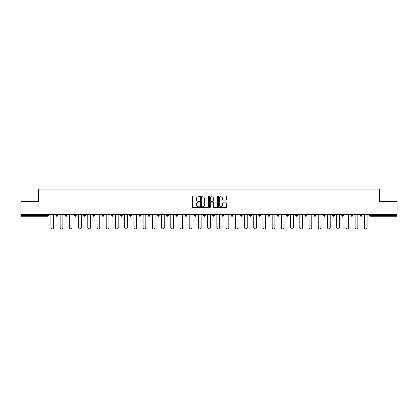 <?xml version="1.0" encoding="UTF-8"?>
<svg xmlns="http://www.w3.org/2000/svg" width="418" height="418" viewBox="0 0 418 418"><rect width="100%" height="100%" fill="white"/><g stroke="black" fill="none" stroke-linecap="round" stroke-linejoin="round"><path stroke-width="0.63" d="M199.543 196.366A0.408 0.408 0 0 0 199.14 195.958L192.975 195.958A0.58 0.58 0 0 0 192.395 196.538L192.395 206.983A0.58 0.58 0 0 0 192.975 207.563L199.14 207.563A0.408 0.408 0 0 0 199.543 207.156A0.408 0.408 0 0 0 199.14 206.748L198.341 206.748A1.855 1.855 0 0 1 196.486 204.893L196.486 204.021A1.855 1.855 0 0 1 198.341 202.166L199.14 202.166A0.408 0.408 0 0 0 199.543 201.763A0.408 0.408 0 0 0 199.14 201.356L198.341 201.356A1.855 1.855 0 0 1 196.486 199.501L196.486 198.628A1.855 1.855 0 0 1 198.341 196.773L199.14 196.773A0.408 0.408 0 0 0 199.543 196.366M225.95 200.05A0.58 0.58 0 0 0 226.53 199.47L226.53 196.538A0.58 0.58 0 0 0 225.95 195.958L219.105 195.958A0.58 0.58 0 0 0 218.525 196.538L218.525 206.983A0.58 0.58 0 0 0 219.105 207.563L225.95 207.563A0.58 0.58 0 0 0 226.53 206.983L226.53 203.441A0.58 0.58 0 0 0 225.95 202.861L223.024 202.861A0.58 0.58 0 0 0 222.444 203.441L222.444 205.196A1.552 1.552 0 0 1 220.892 206.748A1.552 1.552 0 0 1 219.34 205.196L219.34 198.325A1.552 1.552 0 0 1 220.892 196.773A1.552 1.552 0 0 1 222.444 198.325L222.444 199.47A0.58 0.58 0 0 0 223.024 200.05L225.95 200.05M20.9 214.439L20.9 201.497L38.508 201.497L38.508 189.088L379.492 189.088L379.492 201.497L397.1 201.497L397.1 214.439L20.9 214.439L20.9 215.38L47.668 215.38L47.668 214.439M208.493 196.538A0.58 0.58 0 0 0 207.913 195.958L201.068 195.958A0.58 0.58 0 0 0 200.488 196.538L200.488 206.983A0.58 0.58 0 0 0 201.068 207.563L207.913 207.563A0.58 0.58 0 0 0 208.493 206.983L208.493 196.538M210.087 195.958L216.932 195.958A0.58 0.58 0 0 1 217.512 196.538L217.512 206.983A0.58 0.58 0 0 1 216.932 207.563L214.006 207.563A0.58 0.58 0 0 1 213.42 206.983L213.42 202.746A0.58 0.58 0 0 0 212.84 202.166L210.902 202.166A0.58 0.58 0 0 0 210.322 202.746L210.322 207.156A0.408 0.408 0 0 1 209.914 207.563A0.408 0.408 0 0 1 209.507 207.156L209.507 196.538A0.58 0.58 0 0 1 210.087 195.958M47.668 216.268A0.888 0.888 0 0 0 48.556 215.38L47.668 215.38L47.668 216.268A0.888 0.888 0 0 0 48.556 215.38L48.556 214.439L48.556 215.38A0.888 0.888 0 0 1 47.668 216.268L20.9 216.268L20.9 215.38M397.1 214.439L397.1 216.268L370.332 216.268A0.888 0.888 0 0 1 369.444 215.38L369.444 214.439M56.002 215.38A0.888 0.888 0 0 0 56.89 216.268A0.888 0.888 0 0 0 57.773 215.38A0.888 0.888 0 0 1 56.89 216.268A0.888 0.888 0 0 0 57.773 215.38L57.773 214.439L57.773 215.38L56.002 215.38A0.888 0.888 0 0 0 56.89 216.268A0.888 0.888 0 0 1 56.002 215.38L56.002 214.439M65.224 214.439L65.224 215.38L65.224 214.439M66.995 214.439L66.995 215.38L66.995 214.439M74.441 215.38A0.888 0.888 0 0 0 75.329 216.268A0.888 0.888 0 0 0 76.212 215.38A0.888 0.888 0 0 1 75.329 216.268A0.888 0.888 0 0 0 76.212 215.38L76.212 214.439L76.212 215.38L74.441 215.38A0.888 0.888 0 0 0 75.329 216.268A0.888 0.888 0 0 1 74.441 215.38L74.441 214.439M83.657 214.439L83.657 215.38L83.657 214.439M85.434 214.439L85.434 215.38A0.888 0.888 0 0 1 84.546 216.268A0.888 0.888 0 0 1 83.657 215.38A0.888 0.888 0 0 0 84.546 216.268A0.888 0.888 0 0 0 85.434 215.38A0.888 0.888 0 0 1 84.546 216.268A0.888 0.888 0 0 1 83.657 215.38L85.434 215.38M92.88 214.439L92.88 215.38L92.88 214.439M94.651 214.439L94.651 215.38L94.651 214.439M103.868 214.439L103.868 215.38A0.888 0.888 0 0 1 102.985 216.268A0.888 0.888 0 0 1 102.096 215.38L102.096 214.439M112.202 216.268A0.888 0.888 0 0 0 113.09 215.38L113.09 214.439L113.09 215.38A0.888 0.888 0 0 1 112.202 216.268A0.888 0.888 0 0 1 111.313 215.38L111.313 214.439M122.307 214.439L122.307 215.38A0.888 0.888 0 0 1 121.419 216.268A0.888 0.888 0 0 1 120.536 215.38L120.536 214.439M131.524 214.439L131.524 215.38A0.888 0.888 0 0 1 130.641 216.268A0.888 0.888 0 0 1 129.752 215.38L129.752 214.439M138.975 214.439L138.975 215.38L138.975 214.439M140.746 214.439L140.746 215.38A0.888 0.888 0 0 1 139.858 216.268A0.888 0.888 0 0 1 138.975 215.38L140.746 215.38A0.888 0.888 0 0 1 139.858 216.268A0.888 0.888 0 0 0 140.746 215.38M149.963 214.439L149.963 215.38A0.888 0.888 0 0 1 149.08 216.268A0.888 0.888 0 0 1 148.191 215.38L148.191 214.439M157.408 214.439L157.408 215.38L157.408 214.439M159.185 214.439L159.185 215.38A0.888 0.888 0 0 1 158.297 216.268A0.888 0.888 0 0 1 157.408 215.38L159.185 215.38A0.888 0.888 0 0 1 158.297 216.268M168.402 214.439L168.402 215.38L166.63 215.38A0.888 0.888 0 0 0 167.513 216.268A0.888 0.888 0 0 1 166.63 215.38L166.63 214.439M176.736 216.268A0.888 0.888 0 0 0 177.619 215.38L177.619 214.439L177.619 215.38A0.888 0.888 0 0 1 176.736 216.268A0.888 0.888 0 0 1 175.847 215.38L175.847 214.439M186.841 214.439L186.841 215.38A0.888 0.888 0 0 1 185.953 216.268A0.888 0.888 0 0 1 185.064 215.38L185.064 214.439M194.286 214.439L194.286 215.38L194.286 214.439M196.058 214.439L196.058 215.38A0.888 0.888 0 0 1 195.169 216.268A0.888 0.888 0 0 1 194.286 215.38L196.058 215.38A0.888 0.888 0 0 1 195.169 216.268M204.392 216.268A0.888 0.888 0 0 0 205.275 215.38L205.275 214.439L205.275 215.38A0.888 0.888 0 0 1 204.392 216.268A0.888 0.888 0 0 1 203.503 215.38L203.503 214.439M212.725 215.38L214.497 215.38A0.888 0.888 0 0 1 213.608 216.268A0.888 0.888 0 0 0 214.497 215.38L214.497 214.439L214.497 215.38A0.888 0.888 0 0 1 213.608 216.268A0.888 0.888 0 0 1 212.725 215.38L212.725 214.439M223.714 214.439L223.714 215.38A0.888 0.888 0 0 1 222.831 216.268A0.888 0.888 0 0 1 221.942 215.38L221.942 214.439M231.159 214.439L231.159 215.38L231.159 214.439M232.936 214.439L232.936 215.38A0.888 0.888 0 0 1 232.047 216.268A0.888 0.888 0 0 1 231.159 215.38L232.936 215.38A0.888 0.888 0 0 1 232.047 216.268M240.381 214.439L240.381 215.38L240.381 214.439M242.153 214.439L242.153 215.38A0.888 0.888 0 0 1 241.264 216.268A0.888 0.888 0 0 1 240.381 215.38L242.153 215.38A0.888 0.888 0 0 1 241.264 216.268M249.598 214.439L249.598 215.38L249.598 214.439M251.37 214.439L251.37 215.38L251.37 214.439M258.815 214.439L258.815 215.38L258.815 214.439M260.592 214.439L260.592 215.38A0.888 0.888 0 0 1 259.703 216.268A0.888 0.888 0 0 1 258.815 215.38A0.888 0.888 0 0 0 259.703 216.268A0.888 0.888 0 0 0 260.592 215.38A0.888 0.888 0 0 1 259.703 216.268A0.888 0.888 0 0 1 258.815 215.38L260.592 215.38M269.809 214.439L269.809 215.38A0.888 0.888 0 0 1 268.92 216.268A0.888 0.888 0 0 1 268.037 215.38L268.037 214.439M279.025 214.439L279.025 215.38L277.254 215.38A0.888 0.888 0 0 0 278.142 216.268A0.888 0.888 0 0 1 277.254 215.38L277.254 214.439M288.248 214.439L288.248 215.38A0.888 0.888 0 0 1 287.359 216.268A0.888 0.888 0 0 1 286.476 215.38L286.476 214.439M295.693 214.439L295.693 215.38L295.693 214.439M297.464 214.439L297.464 215.38L297.464 214.439M306.687 214.439L306.687 215.38A0.888 0.888 0 0 1 305.798 216.268A0.888 0.888 0 0 1 304.91 215.38L304.91 214.439M315.904 214.439L315.904 215.38L314.132 215.38A0.888 0.888 0 0 0 315.015 216.268A0.888 0.888 0 0 1 314.132 215.38L314.132 214.439M325.12 214.439L325.12 215.38A0.888 0.888 0 0 1 324.237 216.268A0.888 0.888 0 0 1 323.349 215.38L323.349 214.439M334.343 214.439L334.343 215.38L332.566 215.38A0.888 0.888 0 0 0 333.454 216.268A0.888 0.888 0 0 1 332.566 215.38L332.566 214.439M343.559 214.439L343.559 215.38A0.888 0.888 0 0 1 342.671 216.268A0.888 0.888 0 0 1 341.788 215.38L341.788 214.439M352.776 214.439L352.776 215.38L351.005 215.38A0.888 0.888 0 0 0 351.893 216.268A0.888 0.888 0 0 1 351.005 215.38L351.005 214.439M361.998 214.439L361.998 215.38A0.888 0.888 0 0 1 361.11 216.268A0.888 0.888 0 0 1 360.227 215.38L360.227 214.439M66.107 216.268A0.888 0.888 0 0 1 65.224 215.38A0.888 0.888 0 0 0 66.107 216.268A0.888 0.888 0 0 0 66.995 215.38A0.888 0.888 0 0 1 66.107 216.268A0.888 0.888 0 0 1 65.224 215.38L66.995 215.38M93.763 216.268A0.888 0.888 0 0 1 92.88 215.38A0.888 0.888 0 0 0 93.763 216.268A0.888 0.888 0 0 0 94.651 215.38A0.888 0.888 0 0 1 93.763 216.268A0.888 0.888 0 0 1 92.88 215.38L94.651 215.38A0.888 0.888 0 0 1 93.763 216.268M167.513 216.268A0.888 0.888 0 0 0 168.402 215.38A0.888 0.888 0 0 1 167.513 216.268A0.888 0.888 0 0 1 166.63 215.38M250.486 216.268A0.888 0.888 0 0 1 249.598 215.38A0.888 0.888 0 0 0 250.486 216.268A0.888 0.888 0 0 0 251.37 215.38A0.888 0.888 0 0 1 250.486 216.268A0.888 0.888 0 0 1 249.598 215.38L251.37 215.38M278.142 216.268A0.888 0.888 0 0 0 279.025 215.38A0.888 0.888 0 0 1 278.142 216.268A0.888 0.888 0 0 1 277.254 215.38M296.581 216.268A0.888 0.888 0 0 1 295.693 215.38A0.888 0.888 0 0 0 296.581 216.268A0.888 0.888 0 0 0 297.464 215.38A0.888 0.888 0 0 1 296.581 216.268A0.888 0.888 0 0 1 295.693 215.38L297.464 215.38M315.015 216.268A0.888 0.888 0 0 0 315.904 215.38A0.888 0.888 0 0 1 315.015 216.268A0.888 0.888 0 0 1 314.132 215.38M334.343 215.38A0.888 0.888 0 0 1 333.454 216.268A0.888 0.888 0 0 0 334.343 215.38A0.888 0.888 0 0 1 333.454 216.268A0.888 0.888 0 0 1 332.566 215.38M351.893 216.268A0.888 0.888 0 0 0 352.776 215.38A0.888 0.888 0 0 1 351.893 216.268A0.888 0.888 0 0 1 351.005 215.38M361.11 216.268A0.888 0.888 0 0 0 361.998 215.38A0.888 0.888 0 0 1 361.11 216.268M370.332 214.439L370.332 216.268A0.888 0.888 0 0 1 369.444 215.38L397.1 215.38M201.706 196.773A0.408 0.408 0 0 0 201.298 197.176L201.298 206.346A0.408 0.408 0 0 0 201.706 206.748L202.547 206.748A1.855 1.855 0 0 0 204.402 204.893L204.402 198.628A1.855 1.855 0 0 0 202.547 196.773L201.706 196.773M213.42 198.351A1.552 1.552 0 0 0 211.874 196.8A1.552 1.552 0 0 0 210.322 198.351L210.322 200.776A0.58 0.58 0 0 0 210.902 201.356L212.84 201.356A0.58 0.58 0 0 0 213.42 200.776L213.42 198.351M50.923 214.439L50.923 227.554A1.359 1.359 0 0 0 52.281 228.912A1.359 1.359 0 0 0 53.64 227.554L53.64 214.439M60.14 214.439L60.14 227.554A1.359 1.359 0 0 0 61.498 228.912A1.359 1.359 0 0 0 62.857 227.554L62.857 214.439M69.357 214.439L69.357 227.554A1.359 1.359 0 0 0 70.715 228.912A1.359 1.359 0 0 0 72.079 227.554L72.079 214.439M78.579 214.439L78.579 227.554A1.359 1.359 0 0 0 79.937 228.912A1.359 1.359 0 0 0 81.296 227.554L81.296 214.439M87.796 214.439L87.796 227.554A1.359 1.359 0 0 0 89.154 228.912A1.359 1.359 0 0 0 90.513 227.554L90.513 214.439M97.013 214.439L97.013 227.554A1.359 1.359 0 0 0 98.376 228.912A1.359 1.359 0 0 0 99.735 227.554L99.735 214.439M106.235 214.439L106.235 227.554A1.359 1.359 0 0 0 107.593 228.912A1.359 1.359 0 0 0 108.952 227.554L108.952 214.439M115.452 214.439L115.452 227.554A1.359 1.359 0 0 0 116.81 228.912A1.359 1.359 0 0 0 118.169 227.554L118.169 214.439M124.674 214.439L124.674 227.554A1.359 1.359 0 0 0 126.032 228.912A1.359 1.359 0 0 0 127.391 227.554L127.391 214.439M133.891 214.439L133.891 227.554A1.359 1.359 0 0 0 135.249 228.912A1.359 1.359 0 0 0 136.608 227.554L136.608 214.439M143.108 214.439L143.108 227.554A1.359 1.359 0 0 0 144.466 228.912A1.359 1.359 0 0 0 145.83 227.554L145.83 214.439M152.33 214.439L152.33 227.554A1.359 1.359 0 0 0 153.688 228.912A1.359 1.359 0 0 0 155.047 227.554L155.047 214.439M161.547 214.439L161.547 227.554A1.359 1.359 0 0 0 162.905 228.912A1.359 1.359 0 0 0 164.264 227.554L164.264 214.439M170.763 214.439L170.763 227.554A1.359 1.359 0 0 0 172.127 228.912A1.359 1.359 0 0 0 173.486 227.554L173.486 214.439M179.986 214.439L179.986 227.554A1.359 1.359 0 0 0 181.344 228.912A1.359 1.359 0 0 0 182.703 227.554L182.703 214.439M189.202 214.439L189.202 227.554A1.359 1.359 0 0 0 190.561 228.912A1.359 1.359 0 0 0 191.919 227.554L191.919 214.439M198.419 214.439L198.419 227.554A1.359 1.359 0 0 0 199.783 228.912A1.359 1.359 0 0 0 201.142 227.554L201.142 214.439M207.641 214.439L207.641 227.554A1.359 1.359 0 0 0 209 228.912A1.359 1.359 0 0 0 210.358 227.554L210.358 214.439M216.858 214.439L216.858 227.554A1.359 1.359 0 0 0 218.217 228.912A1.359 1.359 0 0 0 219.581 227.554L219.581 214.439M226.081 214.439L226.081 227.554A1.359 1.359 0 0 0 227.439 228.912A1.359 1.359 0 0 0 228.798 227.554L228.798 214.439M235.297 214.439L235.297 227.554A1.359 1.359 0 0 0 236.656 228.912A1.359 1.359 0 0 0 238.014 227.554L238.014 214.439M244.514 214.439L244.514 227.554A1.359 1.359 0 0 0 245.873 228.912A1.359 1.359 0 0 0 247.237 227.554L247.237 214.439M253.736 214.439L253.736 227.554A1.359 1.359 0 0 0 255.095 228.912A1.359 1.359 0 0 0 256.453 227.554L256.453 214.439M262.953 214.439L262.953 227.554A1.359 1.359 0 0 0 264.312 228.912A1.359 1.359 0 0 0 265.67 227.554L265.67 214.439M272.17 214.439L272.17 227.554A1.359 1.359 0 0 0 273.534 228.912A1.359 1.359 0 0 0 274.892 227.554L274.892 214.439M281.392 214.439L281.392 227.554A1.359 1.359 0 0 0 282.751 228.912A1.359 1.359 0 0 0 284.109 227.554L284.109 214.439M290.609 214.439L290.609 227.554A1.359 1.359 0 0 0 291.968 228.912A1.359 1.359 0 0 0 293.326 227.554L293.326 214.439M299.831 214.439L299.831 227.554A1.359 1.359 0 0 0 301.19 228.912A1.359 1.359 0 0 0 302.548 227.554L302.548 214.439M309.048 214.439L309.048 227.554A1.359 1.359 0 0 0 310.407 228.912A1.359 1.359 0 0 0 311.765 227.554L311.765 214.439M318.265 214.439L318.265 227.554A1.359 1.359 0 0 0 319.624 228.912A1.359 1.359 0 0 0 320.987 227.554L320.987 214.439M327.487 214.439L327.487 227.554A1.359 1.359 0 0 0 328.846 228.912A1.359 1.359 0 0 0 330.204 227.554L330.204 214.439M336.704 214.439L336.704 227.554A1.359 1.359 0 0 0 338.063 228.912A1.359 1.359 0 0 0 339.421 227.554L339.421 214.439M345.921 214.439L345.921 227.554A1.359 1.359 0 0 0 347.285 228.912A1.359 1.359 0 0 0 348.643 227.554L348.643 214.439M355.143 214.439L355.143 227.554A1.359 1.359 0 0 0 356.502 228.912A1.359 1.359 0 0 0 357.86 227.554L357.86 214.439M364.36 214.439L364.36 227.554A1.359 1.359 0 0 0 365.719 228.912A1.359 1.359 0 0 0 367.077 227.554L367.077 214.439M102.985 216.268A0.888 0.888 0 0 0 103.868 215.38L102.096 215.38M113.09 215.38L111.313 215.38M121.419 216.268A0.888 0.888 0 0 0 122.307 215.38L120.536 215.38M130.641 216.268A0.888 0.888 0 0 0 131.524 215.38L129.752 215.38M149.08 216.268A0.888 0.888 0 0 0 149.963 215.38L148.191 215.38M177.619 215.38L175.847 215.38M185.953 216.268A0.888 0.888 0 0 0 186.841 215.38L185.064 215.38M205.275 215.38L203.503 215.38M222.831 216.268A0.888 0.888 0 0 0 223.714 215.38L221.942 215.38M268.92 216.268A0.888 0.888 0 0 0 269.809 215.38L268.037 215.38M287.359 216.268A0.888 0.888 0 0 0 288.248 215.38L286.476 215.38M305.798 216.268A0.888 0.888 0 0 0 306.687 215.38L304.91 215.38M324.237 216.268A0.888 0.888 0 0 0 325.12 215.38L323.349 215.38M342.671 216.268A0.888 0.888 0 0 0 343.559 215.38L341.788 215.38M361.998 215.38L360.227 215.38M370.332 216.268A0.888 0.888 0 0 1 369.444 215.38"/></g></svg>
